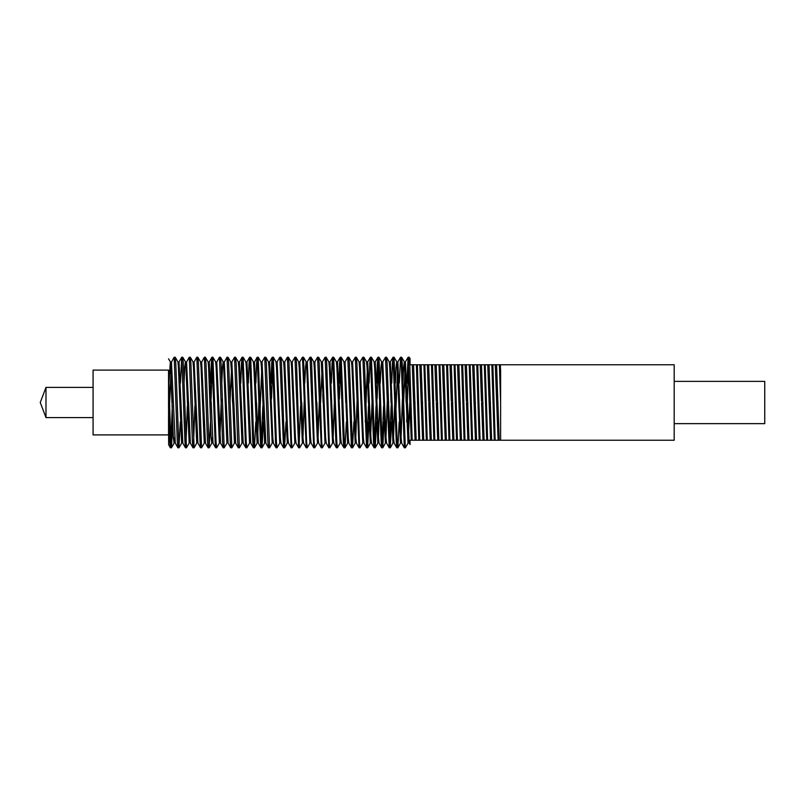 <?xml version="1.0" encoding="UTF-8"?>
<svg xmlns="http://www.w3.org/2000/svg" width="805" height="805" viewBox="0 0 805 805"><rect width="100%" height="100%" fill="white"/><g stroke="black" fill="none" stroke-linecap="round" stroke-linejoin="round"><path stroke-width="1.21" d="M168.547 416.668L168.547 434.952L93.078 434.952L93.078 370.048L168.547 370.048L170.751 441.714L171.435 447.731L172.733 421.921M46.016 387.406L40.25 402.5L46.016 417.594L46.016 387.406L93.078 387.406M46.016 417.594L93.078 417.594M406.797 383.079L408.095 357.269L409.161 357.269L409.735 363.286L412.18 440.234L410.047 440.234L410.047 444.571L410.047 440.234L411.234 440.234L408.165 357.219M399.25 383.079L400.548 357.269L401.242 363.286L404.321 447.731L405.388 447.731L408.044 443.132L409.956 398.988M406.686 421.921L408.628 360.509M170.902 444.491L172.23 406.012M171.535 361.797L174.142 357.269L175.148 357.219L175.782 363.286L178.921 447.781L180.28 421.921M168.547 370.833L168.547 402.5L169.805 441.714L170.368 447.731L171.374 447.781M180.39 383.079L181.689 357.269L182.755 357.269L183.329 363.286L186.468 447.781L189.185 443.132L189.769 437.276L189.266 442.831L190.282 442.831L188.541 402.5M174.212 357.219L177.352 441.714L177.915 447.731L178.921 447.781M185.995 444.491L187.324 406.012M186.619 361.797L189.235 357.269L190.242 357.219L190.876 363.286L194.075 447.731L196.732 443.132L193.522 367.261L192.959 361.868L190.302 357.269M181.759 357.219L184.898 441.714L185.462 447.731L186.468 447.781M193.542 444.491L194.87 406.012M194.166 361.797L196.782 357.269L197.789 357.219L198.422 363.286L201.562 447.781L204.279 443.132L204.862 437.276M189.306 357.219L192.445 441.714L193.009 447.731L194.015 447.781M201.713 361.807L204.329 357.269L205.335 357.219L205.969 363.286L209.109 447.781L210.467 421.921M196.853 357.219L199.992 441.714L200.556 447.731L201.562 447.781M210.578 383.079L211.313 363.286L211.876 357.269L212.943 357.269L216.032 441.714L216.656 447.781L219.373 443.132L216.163 367.261L215.599 361.868L212.943 357.269M211.081 398.988L212.409 360.509M204.4 357.219L207.539 441.714L208.103 447.731L209.109 447.781M216.807 361.807L219.423 357.269L220.429 357.219L221.063 363.286L224.203 447.781L226.919 443.132L223.71 367.261L223.146 361.868L222.452 367.261L221.788 383.079M211.946 357.219L215.086 441.714L215.649 447.731L216.656 447.781M224.354 361.807L226.97 357.269L227.976 357.219L228.61 363.286L231.81 447.731L234.466 443.132L231.256 367.261L230.693 361.868L228.036 357.269M219.493 357.219L222.633 441.714L223.196 447.731L224.203 447.781M231.9 361.807L234.517 357.269L235.523 357.219L236.157 363.286L239.357 447.731L242.013 443.132L238.803 367.261L238.24 361.868L235.583 357.269M227.04 357.219L230.18 441.714L230.743 447.731L231.749 447.781M240.765 383.079L241.5 363.286L242.064 357.269L243.13 357.269L246.219 441.714L246.843 447.781L249.56 443.132L246.35 367.261L245.787 361.868L243.13 357.269M234.587 357.219L237.727 441.714L238.29 447.731L239.296 447.781M248.312 383.079L249.047 363.286L249.61 357.269L250.677 357.269L253.766 441.714L254.45 447.731L255.749 421.921M242.134 357.219L245.273 441.714L245.837 447.731L246.843 447.781M255.859 383.079L256.594 363.286L257.157 357.269L258.224 357.269L261.313 441.714L261.997 447.731L263.295 421.921M249.681 357.219L252.82 441.714L253.384 447.731L254.39 447.781M261.464 444.491L262.792 406.012M262.078 361.817L264.704 357.269L265.71 357.219L266.344 363.286L269.544 447.731L272.201 443.132L268.991 367.261L268.427 361.868L265.771 357.269M257.228 357.219L260.367 441.714L260.931 447.731L261.937 447.781M270.953 383.079L271.688 363.286L272.251 357.269L273.318 357.269L276.407 441.714L277.031 447.781L279.748 443.132L276.538 367.261L275.974 361.868L273.318 357.269M271.456 398.988L272.784 360.509M264.775 357.219L267.914 441.714L268.478 447.731L269.484 447.781M279.868 357.219L283.571 447.731L280.925 443.132L280.361 437.739L277.172 361.827L279.798 357.269L280.804 357.219L281.438 363.286L284.578 447.781L285.936 421.921M272.321 357.219L275.461 441.714L276.024 447.731L277.031 447.781M287.415 357.219L291.118 447.731L288.472 443.132L287.908 437.739L284.718 361.827L287.345 357.269L288.411 357.269L288.985 363.286L291.501 441.714L292.124 447.781L294.841 443.132L291.631 367.261L291.068 361.868L288.411 357.269M283.571 447.731L284.578 447.781M294.962 357.219L298.665 447.731L296.019 443.132L295.455 437.739L292.265 361.827L294.892 357.269L295.958 357.269L296.532 363.286L299.047 441.714L299.671 447.781L302.388 443.132L299.178 367.261L298.615 361.868L295.958 357.269M291.118 447.731L292.124 447.781M299.198 444.491L300.527 406.012M302.509 357.219L306.212 447.731L303.566 443.132L303.002 437.739L299.802 361.827L302.439 357.269L303.445 357.219L306.594 441.714L307.218 447.781L309.935 443.132L306.725 367.261L306.162 361.868L305.467 367.261L304.803 383.079M298.665 447.731L299.671 447.781M310.056 357.219L313.759 447.731L311.112 443.132L310.549 437.739L307.349 361.837L309.985 357.269L311.052 357.269L311.626 363.286L314.141 441.714L314.765 447.781L317.482 443.132L314.272 367.261L313.709 361.868L311.052 357.269M306.212 447.731L307.218 447.781M317.603 357.219L321.306 447.731L318.659 443.132L318.096 437.739L314.896 361.837L317.532 357.269L318.599 357.269L319.172 363.286L321.688 441.714L322.312 447.781L325.029 443.132L321.819 367.261L321.255 361.868L318.599 357.269M313.759 447.731L314.765 447.781M325.15 357.219L328.853 447.731L326.206 443.132L325.643 437.739L322.443 361.837L325.079 357.269L326.146 357.269L326.719 363.286L329.235 441.714L329.859 447.781L332.576 443.132L329.366 367.261L328.802 361.868L326.146 357.269M321.306 447.731L322.312 447.781M331.328 383.079L332.063 363.286L332.626 357.269L333.693 357.269L336.782 441.714L337.406 447.781L340.123 443.132L336.913 367.261L336.349 361.868L333.693 357.269M328.853 447.731L329.859 447.781M338.875 383.079L339.609 363.286L340.173 357.269L341.24 357.269L344.329 441.714L345.013 447.731L346.311 421.921M339.378 398.988L340.706 360.509M332.696 357.219L335.836 441.714L336.399 447.731L337.406 447.781M347.79 357.219L351.493 447.731L348.847 443.132L348.283 437.739L345.083 361.848L347.72 357.269L348.726 357.219L349.36 363.286L352.499 447.781L353.858 421.921M340.243 357.219L343.383 441.714L343.946 447.731L344.953 447.781M355.337 357.219L359.04 447.731L356.394 443.132L355.83 437.739L352.63 361.848L355.267 357.269L356.333 357.269L356.907 363.286L359.422 441.714L360.046 447.781L362.763 443.132L359.553 367.261L358.99 361.868L356.333 357.269M351.493 447.731L352.499 447.781M362.884 357.219L366.587 447.731L363.941 443.132L363.377 437.739L360.167 361.848L362.814 357.269L363.82 357.219L364.454 363.286L367.593 447.781L368.952 421.921M359.04 447.731L360.046 447.781M367.12 444.491L368.449 406.012M369.062 383.079L369.797 363.286L370.36 357.269L371.427 357.269L374.516 441.714L375.2 447.731L376.499 421.921M366.587 447.731L367.593 447.781M374.667 444.491L375.995 406.012M376.609 383.079L377.344 363.286L377.907 357.269L378.974 357.269L382.063 441.714L382.747 447.731L384.045 421.921M377.112 398.988L378.441 360.509M370.431 357.219L373.57 441.714L374.134 447.731L375.14 447.781M382.214 444.491L383.542 406.012M385.525 357.219L389.228 447.731L386.581 443.132L386.018 437.739L382.808 361.858L385.454 357.269L386.46 357.219L387.094 363.286L390.234 447.781L391.592 421.921M377.978 357.219L381.117 441.714L381.681 447.731L382.687 447.781M389.761 444.491L391.089 406.012M391.703 383.079L392.438 363.286L393.001 357.269L394.068 357.269L397.157 441.714L397.841 447.731L399.139 421.921M389.228 447.731L390.234 447.781M400.618 357.219L401.615 357.269L402.188 363.286L405.328 447.781M393.071 357.219L396.211 441.714L396.774 447.731L397.781 447.781M410.047 364.766L410.047 358.346L410.047 364.766L674.188 364.766L674.188 440.234L500.609 440.234L500.609 370.803M674.188 381.369L764.75 381.369L764.75 423.631L674.188 423.631M496.544 364.766L499.191 440.244M481.521 401.262L480.303 367.261L480.142 364.766L479.206 364.766M466.427 401.262L465.21 367.261L465.049 364.766L464.173 364.766M451.333 401.262L450.116 367.261L449.955 364.766L449.019 364.766M436.24 401.262L435.022 367.261L434.861 364.766L433.925 364.766M428.693 401.262L427.475 367.261L427.314 364.766L426.378 364.766M415.008 364.766L414.193 364.766M431.5 364.766L433.875 440.234L439.007 440.234M432.436 364.766L434.821 440.234M168.547 402.5L168.607 444.672L170.368 447.731M416.406 364.766L418.781 440.234L423.913 440.234M417.342 364.766L419.727 440.234M423.953 364.766L426.328 440.234L431.46 440.234M424.889 364.766L427.274 440.234M476.781 364.766L479.156 440.234L484.288 440.234M477.717 364.766L480.102 440.234M484.328 364.766L486.703 440.234L491.835 440.234M485.264 364.766L487.649 440.234M491.875 364.766L494.25 440.234L499.382 440.234M492.811 364.766L495.196 440.234M499.422 364.766L500.609 402.5M500.358 364.766L500.609 370.833M412.633 440.234L416.366 440.234M413.529 364.766L416.175 440.244M421.075 364.766L423.722 440.244M428.622 364.766L431.269 440.244M436.169 364.766L438.816 440.244M443.716 364.766L446.362 440.244M451.263 364.766L453.909 440.244M458.81 364.766L461.456 440.244M466.357 364.766L469.003 440.244M473.904 364.766L476.55 440.244M481.45 364.766L484.097 440.244M488.997 364.766L491.644 440.244M499.372 440.234L500.609 440.234M491.825 440.234L494.25 440.234M484.278 440.234L486.703 440.234M476.731 440.234L479.156 440.234M470.17 364.766L472.555 440.234L476.741 440.234M472.555 440.234L469.184 440.234M462.623 364.766L465.008 440.234L469.194 440.234M465.008 440.234L461.637 440.234M455.077 364.766L457.461 440.234L461.647 440.234M457.461 440.234L454.09 440.234M447.53 364.766L449.915 440.234L454.101 440.234M449.915 440.234L446.544 440.234M439.983 364.766L442.368 440.234L446.554 440.234M442.368 440.234L438.997 440.234M431.45 440.234L433.875 440.234M423.903 440.234L426.328 440.234M416.356 440.234L418.781 440.234M439.047 364.766L441.422 440.234M446.594 364.766L448.969 440.234M454.141 364.766L456.516 440.234M461.688 364.766L464.062 440.234M469.235 364.766L471.609 440.234M495.236 364.766L498.074 440.234M487.689 364.766L490.527 440.234M481.561 402.5L482.98 440.234M472.595 364.766L475.433 440.234M466.467 402.5L467.886 440.234M457.502 364.766L460.339 440.234M451.374 402.5L452.792 440.234M442.408 364.766L445.246 440.234M436.28 402.5L437.699 440.234M428.733 402.5L430.152 440.234M419.767 364.766L422.605 440.234M412.22 364.766L415.058 440.234M168.959 383.079L170.318 361.868L173.397 437.739L174.091 443.132L174.675 437.276M175.208 357.269L177.865 361.868L178.428 367.261L181.638 443.132L178.982 447.731M184.053 383.079L184.717 367.261L185.412 361.868L185.975 367.261L189.185 443.132M197.849 357.269L200.505 361.868L201.069 367.261L204.279 443.132M205.396 357.269L208.052 361.868L208.616 367.261L211.131 437.739L211.826 443.132L212.409 437.276L211.906 442.831L212.923 442.831L211.182 402.5M219.956 437.276L221.284 398.988M250.677 357.269L253.334 361.868L253.897 367.261L257.107 443.132L254.45 447.731M257.701 437.165L259.019 398.988M258.224 357.269L260.88 361.868L261.444 367.261L264.654 443.132L261.997 447.731M280.865 357.269L283.521 361.868L284.084 367.261L287.294 443.132L284.638 447.731M302.982 437.125L304.3 398.988M316.838 402.5L318.066 437.276L319.394 398.988M333.159 437.276L334.488 398.988M341.24 357.269L343.896 361.868L344.46 367.261L347.669 443.132L345.013 447.731M348.786 357.269L351.443 361.868L352.006 367.261L355.216 443.132L352.56 447.731M355.8 437.276L357.128 398.988M363.88 357.269L366.537 361.868L367.1 367.261L370.31 443.132L372.222 398.988M371.427 357.269L374.084 361.868L374.647 367.261L377.857 443.132L375.2 447.731M378.441 437.276L379.769 398.988M380.272 383.079L380.936 367.261L381.63 361.868L382.194 367.261L385.404 443.132L382.747 447.731M385.987 437.276L387.316 398.988M386.521 357.269L389.177 361.868L389.741 367.261L392.951 443.132L390.294 447.731M393.534 437.276L394.863 398.988M395.366 383.079L396.03 367.261L396.724 361.868L397.288 367.261L400.498 443.132L397.841 447.731M401.081 437.276L402.409 398.988M402.913 383.079L403.577 367.261L404.271 361.868L404.835 367.261L408.044 443.132M171.495 361.868L175.269 443.132M179.042 361.868L182.816 443.132M186.589 361.868L190.362 443.132M194.136 361.868L197.909 443.132M201.683 361.868L205.456 443.132M209.23 361.868L213.003 443.132M216.776 361.868L220.55 443.132M224.323 361.868L228.097 443.132M231.87 361.868L235.644 443.132M239.417 361.868L243.191 443.132M246.964 361.868L250.737 443.132M254.511 361.868L258.284 443.132M259.633 421.921L262.058 361.868L265.831 443.132M272.251 357.269L269.605 361.868L272.815 437.739L273.378 443.132L276.024 447.731M332.626 357.269L329.98 361.868L333.19 437.739L333.753 443.132L336.399 447.731M340.173 357.269L337.526 361.868L340.736 437.739L341.3 443.132L343.946 447.731M365.289 421.921L367.714 361.868L370.924 437.739L371.487 443.132L374.134 447.731M377.907 357.269L375.261 361.868L378.471 437.739L379.034 443.132L381.681 447.731M393.001 357.269L390.355 361.868L393.565 437.739L394.128 443.132L396.774 447.731M395.476 421.921L397.901 361.868L401.111 437.739L401.675 443.132L404.321 447.731M408.095 357.269L405.448 361.868L408.658 437.739L409.222 443.132L410.047 444.571M496.615 401.262L496.655 402.5M497.993 403.738L497.963 402.5M489.068 401.262L489.108 402.5M490.446 403.738L490.416 402.5M482.899 403.738L482.869 402.5M473.974 401.262L474.014 402.5M475.353 403.738L475.322 402.5M467.806 403.738L467.775 402.5M458.88 401.262L458.92 402.5M460.259 403.738L460.229 402.5M452.712 403.738L452.682 402.5M443.786 401.262L443.827 402.5M445.165 403.738L445.135 402.5M437.618 403.738L437.588 402.5M430.071 403.738L430.041 402.5M421.146 401.262L421.186 402.5M422.524 403.738L422.494 402.5M409.161 357.269L409.846 358.456M401.615 357.269L404.271 361.868M394.068 357.269L396.724 361.868M378.974 357.269L381.63 361.868M367.654 447.731L370.31 443.132M303.505 357.269L306.162 361.868M220.49 357.269L223.146 361.868M209.169 447.731L211.826 443.132M182.755 357.269L185.412 361.868M171.435 447.731L174.091 443.132M168.547 358.799L170.318 361.868M413.599 401.262L413.639 402.5M414.978 403.738L414.947 402.5M175.309 443.203L177.915 447.731M179.082 361.797L181.689 357.269M182.846 443.203L185.462 447.731M190.393 443.203L193.009 447.731M197.939 443.203L200.556 447.731M205.486 443.193L208.103 447.731M209.26 361.807L211.876 357.269M213.033 443.193L215.649 447.731M220.58 443.193L223.196 447.731M228.127 443.193L230.743 447.731M235.674 443.183L238.29 447.731M239.447 361.817L242.064 357.269M243.211 443.183L245.837 447.731M246.984 361.817L249.61 357.269M250.758 443.183L253.384 447.731M254.531 361.817L257.157 357.269M258.304 443.183L260.931 447.731M265.851 443.183L268.478 447.731M367.714 361.848L370.36 357.269M397.901 361.858L400.548 357.269M235.05 437.276L234.547 442.831L235.523 442.77M235.563 442.831L233.822 402.5M257.691 437.276L257.187 442.831L258.163 442.77M258.204 442.831L256.463 402.5M230.049 402.5L231.79 362.17L230.804 362.23M230.773 362.17L231.417 370.441M231.79 379.547L232.071 387.708M232.253 393.524L232.514 402.5M302.972 437.276L302.469 442.831L303.485 442.831M302.972 437.196L301.744 402.5M320.611 402.5L322.352 362.17L321.336 362.17L322.654 388.151M322.845 394.531L323.077 402.5M319.303 402.5L317.562 442.831L318.539 442.77M344.48 367.724L344.993 362.17L344.007 362.23M344.49 367.774L344.61 370.34M344.973 378.924L345.717 402.5M365.893 402.5L367.633 362.17L366.647 362.23M367.13 367.774L367.251 370.29M367.603 378.783L367.895 387.114M368.086 393.122L368.358 402.5M389.761 367.724L390.274 362.17L389.288 362.23M389.771 367.835L389.892 370.28M390.254 378.934L390.536 387.135M390.727 393.122L390.999 402.5M403.627 402.5L405.368 362.17L404.351 362.17L405.66 388.02M405.921 396.271L406.092 402.5M169.674 402.5L171.415 362.17L170.429 362.23M170.912 367.794L170.952 368.63M171.234 374.929L171.495 381.691M171.827 391.753L172.139 402.5M409.866 402.5L408.125 442.831L409.101 442.77M409.141 442.831L407.4 402.5"/></g></svg>
